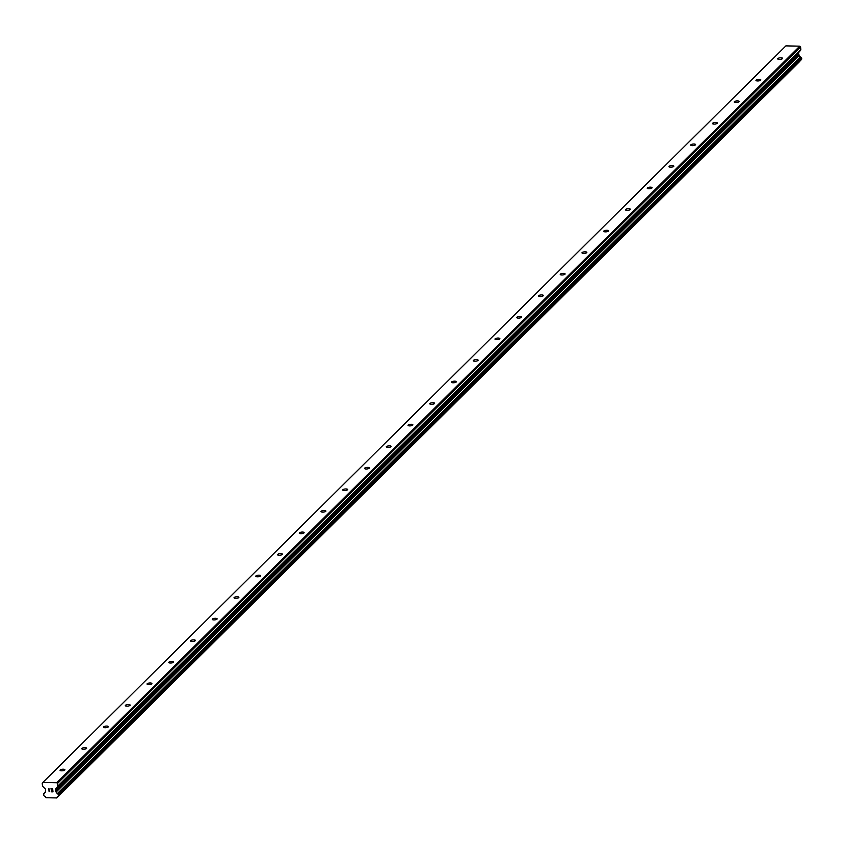 <?xml version="1.0" encoding="UTF-8"?>
<svg xmlns="http://www.w3.org/2000/svg" width="844" height="844" viewBox="0 0 844 844"><rect width="100%" height="100%" fill="white"/><g stroke="black" fill="none" stroke-linecap="round" stroke-linejoin="round"><path stroke-width="1.27" d="M60.177 769.971A2.448 0.77 174.1 0 1 62.846 769.211A2.448 0.77 174.1 0 1 64.914 769.76A2.448 0.77 174.1 0 1 64.777 770.066A2.448 0.77 174.1 0 1 62.097 770.815A2.448 0.77 174.1 0 1 60.04 770.266A2.448 0.77 174.1 0 1 60.177 769.971M81.921 748.406A2.448 0.77 174.1 0 1 84.6 747.657A2.448 0.77 174.1 0 1 86.658 748.206A2.448 0.77 174.1 0 1 86.521 748.501A2.448 0.77 174.1 0 1 83.851 749.261A2.448 0.77 174.1 0 1 81.784 748.712A2.448 0.77 174.1 0 1 81.921 748.406M103.675 726.853A2.448 0.77 174.1 0 1 106.344 726.093A2.448 0.77 174.1 0 1 108.412 726.642A2.448 0.77 174.1 0 1 108.264 726.948A2.448 0.77 174.1 0 1 105.595 727.697A2.448 0.77 174.1 0 1 103.527 727.148A2.448 0.77 174.1 0 1 103.675 726.853M125.418 705.299A2.448 0.77 174.1 0 1 128.088 704.54A2.448 0.77 174.1 0 1 130.155 705.088A2.448 0.77 174.1 0 1 130.018 705.384A2.448 0.77 174.1 0 1 127.338 706.143A2.448 0.77 174.1 0 1 125.281 705.595A2.448 0.77 174.1 0 1 125.418 705.299M147.162 683.735A2.448 0.77 174.1 0 1 149.842 682.975A2.448 0.77 174.1 0 1 151.899 683.534A2.448 0.77 174.1 0 1 151.762 683.83A2.448 0.77 174.1 0 1 149.093 684.589A2.448 0.77 174.1 0 1 147.025 684.03A2.448 0.77 174.1 0 1 147.162 683.735M168.916 662.181A2.448 0.77 174.1 0 1 171.585 661.422A2.448 0.77 174.1 0 1 173.653 661.97A2.448 0.77 174.1 0 1 173.516 662.266A2.448 0.77 174.1 0 1 170.836 663.025A2.448 0.77 174.1 0 1 168.779 662.477A2.448 0.77 174.1 0 1 168.916 662.181M190.66 640.617A2.448 0.77 174.1 0 1 193.329 639.868A2.448 0.77 174.1 0 1 195.397 640.417A2.448 0.77 174.1 0 1 195.259 640.712A2.448 0.77 174.1 0 1 192.58 641.472A2.448 0.77 174.1 0 1 190.522 640.923A2.448 0.77 174.1 0 1 190.66 640.617M212.403 619.063A2.448 0.77 174.1 0 1 215.083 618.304A2.448 0.77 174.1 0 1 217.14 618.852A2.448 0.77 174.1 0 1 217.003 619.158A2.448 0.77 174.1 0 1 214.334 619.907A2.448 0.77 174.1 0 1 212.266 619.359A2.448 0.77 174.1 0 1 212.403 619.063M234.157 597.499A2.448 0.77 174.1 0 1 236.826 596.75A2.448 0.77 174.1 0 1 238.894 597.299A2.448 0.77 174.1 0 1 238.757 597.594A2.448 0.77 174.1 0 1 236.077 598.354A2.448 0.77 174.1 0 1 234.02 597.805A2.448 0.77 174.1 0 1 234.157 597.499M255.901 575.946A2.448 0.77 174.1 0 1 258.58 575.186A2.448 0.77 174.1 0 1 260.638 575.745A2.448 0.77 174.1 0 1 260.501 576.041A2.448 0.77 174.1 0 1 257.831 576.8A2.448 0.77 174.1 0 1 255.764 576.241A2.448 0.77 174.1 0 1 255.901 575.946M277.655 554.392A2.448 0.77 174.1 0 1 280.324 553.632A2.448 0.77 174.1 0 1 282.392 554.181A2.448 0.77 174.1 0 1 282.244 554.476A2.448 0.77 174.1 0 1 279.575 555.236A2.448 0.77 174.1 0 1 277.507 554.687A2.448 0.77 174.1 0 1 277.655 554.392M299.398 532.828A2.448 0.77 174.1 0 1 302.068 532.068A2.448 0.77 174.1 0 1 304.135 532.627A2.448 0.77 174.1 0 1 303.998 532.923A2.448 0.77 174.1 0 1 301.319 533.682A2.448 0.77 174.1 0 1 299.261 533.123A2.448 0.77 174.1 0 1 299.398 532.828M321.142 511.274A2.448 0.77 174.1 0 1 323.822 510.514A2.448 0.77 174.1 0 1 325.879 511.063A2.448 0.77 174.1 0 1 325.742 511.369A2.448 0.77 174.1 0 1 323.073 512.118A2.448 0.77 174.1 0 1 321.005 511.569A2.448 0.77 174.1 0 1 321.142 511.274M342.896 489.71A2.448 0.77 174.1 0 1 345.565 488.961A2.448 0.77 174.1 0 1 347.633 489.509A2.448 0.77 174.1 0 1 347.485 489.805A2.448 0.77 174.1 0 1 344.816 490.564A2.448 0.77 174.1 0 1 342.748 490.016A2.448 0.77 174.1 0 1 342.896 489.71M364.64 468.156A2.448 0.77 174.1 0 1 367.309 467.397A2.448 0.77 174.1 0 1 369.377 467.945A2.448 0.77 174.1 0 1 369.239 468.251A2.448 0.77 174.1 0 1 366.56 469A2.448 0.77 174.1 0 1 364.502 468.452A2.448 0.77 174.1 0 1 364.64 468.156M386.383 446.603A2.448 0.77 174.1 0 1 389.063 445.843A2.448 0.77 174.1 0 1 391.12 446.392A2.448 0.77 174.1 0 1 390.983 446.687A2.448 0.77 174.1 0 1 388.314 447.447A2.448 0.77 174.1 0 1 386.246 446.898A2.448 0.77 174.1 0 1 386.383 446.603M408.137 425.038A2.448 0.77 174.1 0 1 410.806 424.279A2.448 0.77 174.1 0 1 412.874 424.838A2.448 0.77 174.1 0 1 412.737 425.133A2.448 0.77 174.1 0 1 410.057 425.893A2.448 0.77 174.1 0 1 408 425.334A2.448 0.77 174.1 0 1 408.137 425.038M429.881 403.485A2.448 0.77 174.1 0 1 432.561 402.725A2.448 0.77 174.1 0 1 434.618 403.274A2.448 0.77 174.1 0 1 434.481 403.569A2.448 0.77 174.1 0 1 431.811 404.329A2.448 0.77 174.1 0 1 429.744 403.78A2.448 0.77 174.1 0 1 429.881 403.485M451.624 381.921A2.448 0.77 174.1 0 1 454.304 381.171A2.448 0.77 174.1 0 1 456.361 381.72A2.448 0.77 174.1 0 1 456.224 382.015A2.448 0.77 174.1 0 1 453.555 382.775A2.448 0.77 174.1 0 1 451.487 382.226A2.448 0.77 174.1 0 1 451.624 381.921M473.378 360.367A2.448 0.77 174.1 0 1 476.048 359.607A2.448 0.77 174.1 0 1 478.115 360.156A2.448 0.77 174.1 0 1 477.978 360.462A2.448 0.77 174.1 0 1 475.299 361.211A2.448 0.77 174.1 0 1 473.241 360.662A2.448 0.77 174.1 0 1 473.378 360.367M495.122 338.803A2.448 0.77 174.1 0 1 497.802 338.054A2.448 0.77 174.1 0 1 499.859 338.602A2.448 0.77 174.1 0 1 499.722 338.898A2.448 0.77 174.1 0 1 497.053 339.657A2.448 0.77 174.1 0 1 494.985 339.109A2.448 0.77 174.1 0 1 495.122 338.803M516.876 317.249A2.448 0.77 174.1 0 1 519.545 316.489A2.448 0.77 174.1 0 1 521.613 317.049A2.448 0.77 174.1 0 1 521.465 317.344A2.448 0.77 174.1 0 1 518.796 318.104A2.448 0.77 174.1 0 1 516.728 317.544A2.448 0.77 174.1 0 1 516.876 317.249M538.62 295.695A2.448 0.77 174.1 0 1 541.289 294.936A2.448 0.77 174.1 0 1 543.357 295.484A2.448 0.77 174.1 0 1 543.219 295.78A2.448 0.77 174.1 0 1 540.54 296.539A2.448 0.77 174.1 0 1 538.483 295.991A2.448 0.77 174.1 0 1 538.62 295.695M560.363 274.131A2.448 0.77 174.1 0 1 563.043 273.372A2.448 0.77 174.1 0 1 565.1 273.931A2.448 0.77 174.1 0 1 564.963 274.226A2.448 0.77 174.1 0 1 562.294 274.986A2.448 0.77 174.1 0 1 560.226 274.427A2.448 0.77 174.1 0 1 560.363 274.131M582.117 252.578A2.448 0.77 174.1 0 1 584.786 251.818A2.448 0.77 174.1 0 1 586.854 252.367A2.448 0.77 174.1 0 1 586.717 252.672A2.448 0.77 174.1 0 1 584.037 253.422A2.448 0.77 174.1 0 1 581.98 252.873A2.448 0.77 174.1 0 1 582.117 252.578M603.861 231.013A2.448 0.77 174.1 0 1 606.53 230.264A2.448 0.77 174.1 0 1 608.598 230.813A2.448 0.77 174.1 0 1 608.461 231.108A2.448 0.77 174.1 0 1 605.781 231.868A2.448 0.77 174.1 0 1 603.724 231.319A2.448 0.77 174.1 0 1 603.861 231.013M625.604 209.46A2.448 0.77 174.1 0 1 628.284 208.7A2.448 0.77 174.1 0 1 630.341 209.249A2.448 0.77 174.1 0 1 630.204 209.555A2.448 0.77 174.1 0 1 627.535 210.304A2.448 0.77 174.1 0 1 625.467 209.755A2.448 0.77 174.1 0 1 625.604 209.46M647.359 187.906A2.448 0.77 174.1 0 1 650.028 187.146A2.448 0.77 174.1 0 1 652.096 187.695A2.448 0.77 174.1 0 1 651.958 187.99A2.448 0.77 174.1 0 1 649.279 188.75A2.448 0.77 174.1 0 1 647.221 188.201A2.448 0.77 174.1 0 1 647.359 187.906M669.102 166.342A2.448 0.77 174.1 0 1 671.782 165.582A2.448 0.77 174.1 0 1 673.839 166.141A2.448 0.77 174.1 0 1 673.702 166.437A2.448 0.77 174.1 0 1 671.033 167.196A2.448 0.77 174.1 0 1 668.965 166.637A2.448 0.77 174.1 0 1 669.102 166.342M690.856 144.788A2.448 0.77 174.1 0 1 693.525 144.029A2.448 0.77 174.1 0 1 695.593 144.577A2.448 0.77 174.1 0 1 695.445 144.873A2.448 0.77 174.1 0 1 692.776 145.632A2.448 0.77 174.1 0 1 690.708 145.084A2.448 0.77 174.1 0 1 690.856 144.788M712.6 123.224A2.448 0.77 174.1 0 1 715.269 122.475A2.448 0.77 174.1 0 1 717.337 123.024A2.448 0.77 174.1 0 1 717.2 123.319A2.448 0.77 174.1 0 1 714.52 124.079A2.448 0.77 174.1 0 1 712.463 123.53A2.448 0.77 174.1 0 1 712.6 123.224M734.343 101.67A2.448 0.77 174.1 0 1 737.023 100.911A2.448 0.77 174.1 0 1 739.08 101.459A2.448 0.77 174.1 0 1 738.943 101.765A2.448 0.77 174.1 0 1 736.274 102.514A2.448 0.77 174.1 0 1 734.206 101.966A2.448 0.77 174.1 0 1 734.343 101.67M756.097 80.106A2.448 0.77 174.1 0 1 758.767 79.357A2.448 0.77 174.1 0 1 760.834 79.906A2.448 0.77 174.1 0 1 760.687 80.201A2.448 0.77 174.1 0 1 758.017 80.961A2.448 0.77 174.1 0 1 755.95 80.412A2.448 0.77 174.1 0 1 756.097 80.106M777.841 58.552A2.448 0.77 174.1 0 1 780.51 57.793A2.448 0.77 174.1 0 1 782.578 58.352A2.448 0.77 174.1 0 1 782.441 58.647A2.448 0.77 174.1 0 1 779.761 59.407A2.448 0.77 174.1 0 1 777.704 58.848A2.448 0.77 174.1 0 1 777.841 58.552M58.753 795.586L801.694 59.164L800.555 56.864A1.741 1.54 -134.7 0 1 799.173 55.461L798.392 52.855L800.608 50.229A1.087 0.96 -134.7 0 0 800.829 49.511L800.566 46.895L799.774 46.167L785.88 45.882L42.844 782.451L56.738 782.726L57.529 783.464L57.793 786.081A1.087 0.96 45.3 0 1 57.571 786.798L55.356 789.425L56.137 792.02A1.741 1.54 -134.7 0 0 57.519 793.423L58.764 795.428L57.846 796.609A1.741 1.54 -134.7 0 0 56.748 797.939L45.977 797.717A1.741 1.54 -134.7 0 0 44.605 796.346L43.434 795.122L44.278 793.16A1.741 1.54 -134.7 0 0 45.365 791.809L45.608 789.224L42.844 786.502A1.087 0.96 45.3 0 1 42.474 785.775L42.2 783.158L42.844 782.451M58.109 796.346L801.156 59.702L58.109 796.303M799.806 61.179A1.741 1.54 -134.7 0 0 799.785 61.369L56.748 797.939M52.771 791.651L52.644 790.438L52.771 791.64L51.231 791.619L52.771 791.64M52.644 790.438L51.8 790.417L52.644 790.438M52.623 790.237L52.497 789.024L52.623 790.237M52.497 789.024L50.956 788.992L52.497 789.024M51.252 791.82L52.993 791.851L51.252 791.82M50.935 788.792L52.676 788.834L52.993 791.851M49.11 791.767L48.794 788.75L49.11 791.767M48.994 788.75L49.269 791.387L48.794 788.75M800.566 46.895L57.529 783.464M799.774 46.167L56.738 782.726M798.93 54.965L55.894 791.524M799.173 55.461L56.137 792.02M800.829 49.511L57.793 786.081M800.608 50.229L57.571 786.798M798.487 52.571L55.451 789.14M798.392 52.855L55.356 789.425M798.561 54.47L55.525 791.028M798.709 54.754L55.672 791.324M800.555 56.864L57.519 793.423M800.882 57.181L57.846 793.74M800.935 57.318L57.898 793.887M801.22 57.624L58.183 794.193M801.41 57.698L58.373 794.257M801.716 58.088L58.679 794.647M801.8 58.858L58.764 795.428M45.323 792.126L44.278 793.16M801.694 59.164L58.658 795.734M801.051 59.956L58.014 796.514M799.743 61.433L56.706 798.002M44.004 793.508L43.455 794.046M45.344 792.031L44.11 793.254"/></g></svg>
